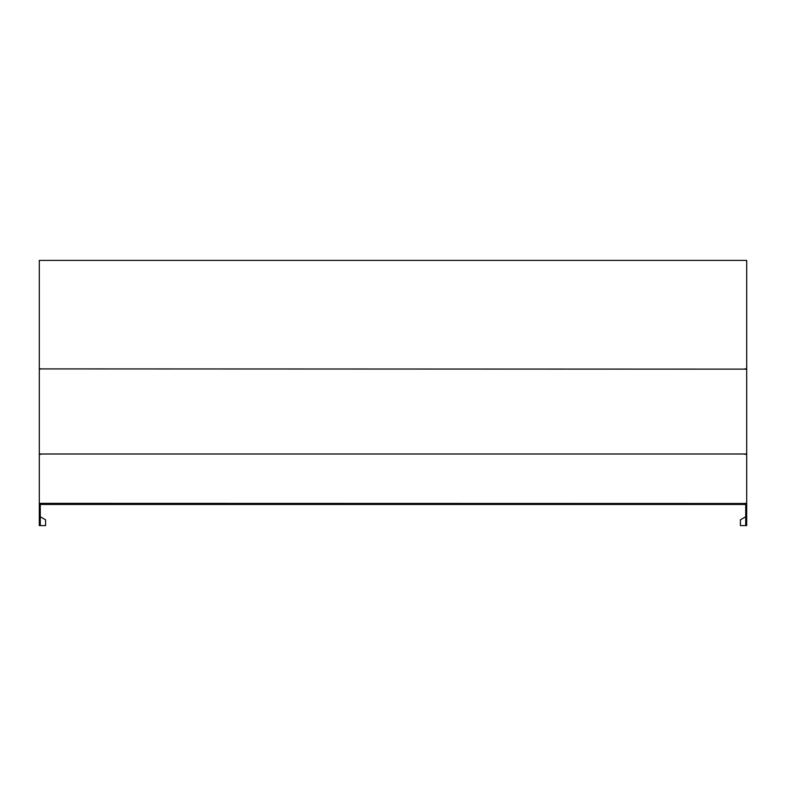 <?xml version="1.0" encoding="UTF-8"?>
<svg xmlns="http://www.w3.org/2000/svg" width="786" height="786" viewBox="0 0 786 786"><rect width="100%" height="100%" fill="white"/><g stroke="black" fill="none" stroke-linecap="round" stroke-linejoin="round"><path stroke-width="1.18" d="M746.7 454.003L39.3 454.003L39.3 369.135L41.245 368.909L746.7 369.135L746.7 503.354L744.755 503.354L746.7 503.482L746.7 525.588L745.727 525.588L745.727 504.455L40.273 504.455L40.273 505.034M744.755 503.482L39.3 503.354L39.3 454.357L41.245 454.229M744.755 454.229L746.7 454.357M41.245 368.909L39.3 368.654L39.3 260.412L746.7 260.412L746.7 368.654L744.755 368.909M745.727 505.034L745.727 504.455M41.245 503.482L39.3 503.354M40.273 516.746L45.578 519.811L45.578 525.588L40.273 525.588L40.273 504.455M40.273 525.588L39.3 525.588L39.3 503.482M740.422 519.811L745.727 516.746L740.422 519.811L740.422 525.588L745.727 525.588"/></g></svg>
